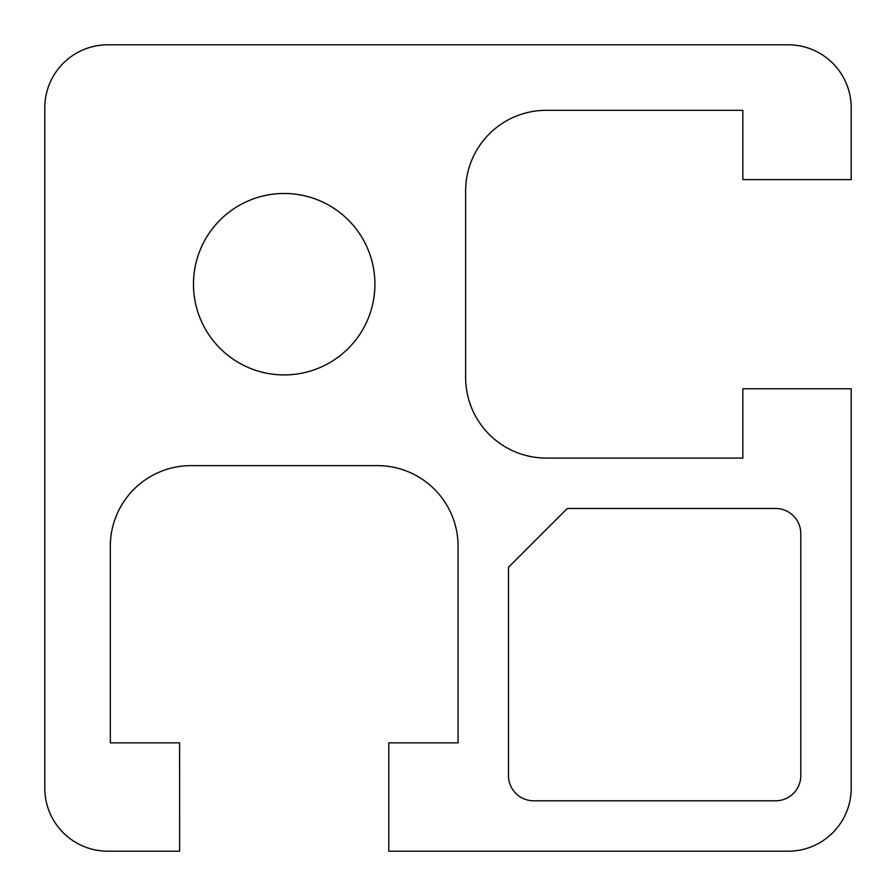 <?xml version="1.0" encoding="UTF-8"?>
<svg xmlns="http://www.w3.org/2000/svg" width="896" height="896" viewBox="0 0 896 896"><rect width="100%" height="100%" fill="white"/><g stroke="black" fill="none" stroke-linecap="round" stroke-linejoin="round"><path stroke-width="1.34" d="M567.28 508.48L775.6 508.48A25.2 25.2 0 0 1 800.8 533.68L800.8 775.6A25.2 25.2 0 0 1 775.6 800.8L533.68 800.8A25.2 25.2 0 0 1 508.48 775.6L508.48 567.28L567.28 508.48M742.84 179.626L851.2 179.626L851.2 107.8A63 63 0 0 0 788.2 44.8L107.8 44.8A63 63 0 0 0 44.8 107.8L44.8 788.2A63 63 0 0 0 107.8 851.2L179.626 851.2L179.614 742.84L110.32 742.84L110.32 546.28A80.64 80.64 0 0 1 190.96 465.64L377.44 465.64A80.64 80.64 0 0 1 458.08 546.28L458.08 742.84L388.774 742.84L388.774 851.2L788.2 851.2A63 63 0 0 0 851.2 788.2L851.2 388.774L742.84 388.774L742.84 458.08L546.28 458.08A80.64 80.64 0 0 1 465.64 377.44L465.64 190.96A80.64 80.64 0 0 1 546.28 110.32L742.84 110.32L742.84 179.614M374.92 284.2A90.72 90.72 0 0 1 238.84 362.768A90.72 90.72 0 0 1 238.84 205.632A90.72 90.72 0 0 1 374.92 284.2"/></g></svg>
